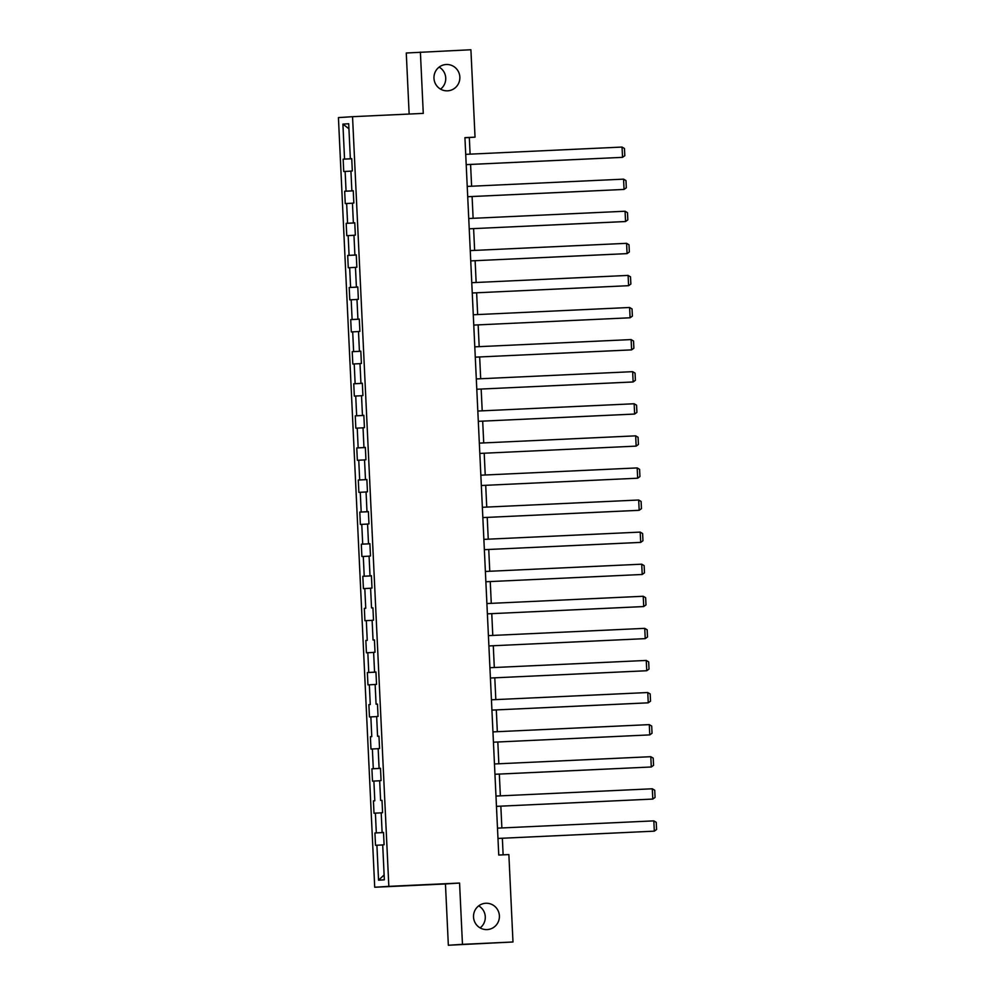 <?xml version="1.0" encoding="UTF-8"?>
<svg xmlns="http://www.w3.org/2000/svg" width="995" height="995" viewBox="0 0 995 995"><rect width="100%" height="100%" fill="white"/><g stroke="black" fill="none" stroke-linecap="round" stroke-linejoin="round"><path stroke-width="1.49" d="M478.694 905.86A13.184 12.947 -93.7 0 1 480.112 927.9M485.846 903.261A13.184 12.947 -93.7 0 1 499.39 915.711A13.184 12.947 -93.7 0 1 487.09 929.591A13.184 12.947 -93.7 0 1 473.533 917.141A13.184 12.947 -93.7 0 1 485.846 903.261M439.143 67.1A13.184 12.947 -93.7 0 1 440.561 89.14M446.282 64.501A13.184 12.947 -93.7 0 1 459.839 76.951A13.184 12.947 -93.7 0 1 447.526 90.831A13.184 12.947 -93.7 0 1 433.982 78.381A13.184 12.947 -93.7 0 1 446.282 64.501M448.347 945.25L462.464 944.342L459.566 883.05L445.449 883.958L448.347 945.25L512.985 941.991L508.868 854.581L498.756 855.041L464.926 137.633L475.038 137.161L470.909 49.75L406.271 53.009L409.144 114.052M445.449 883.958L374.717 887.254L338.424 117.597L352.541 116.689L388.834 886.346L374.717 887.254M342.902 124.114L344.544 159.076L343.151 159.175L343.735 171.513L345.128 171.426L346.061 191.164L344.668 191.251L345.253 203.602L346.646 203.502L347.578 223.253L346.185 223.34L346.757 235.678L348.151 235.591L349.083 255.342L347.69 255.429L348.275 267.767L349.668 267.68L350.601 287.431L349.208 287.518L349.792 299.856L351.185 299.769L352.118 319.507L350.725 319.606L351.297 331.944L352.69 331.857L353.623 351.596L352.23 351.683L352.815 364.033L354.208 363.934L355.14 383.684L353.747 383.772L354.332 396.109L355.725 396.022L356.658 415.773L355.265 415.86L355.837 428.198L357.23 428.111L358.163 447.849L356.77 447.949L357.354 460.287L358.747 460.2L359.68 479.938L358.287 480.025L358.872 492.376L360.265 492.289L361.197 512.027L359.804 512.114L360.377 524.452L361.77 524.365L362.702 544.116L361.309 544.203L361.894 556.541L363.287 556.454L364.22 576.204L362.827 576.292L363.411 588.63L364.804 588.542L365.737 608.281L364.344 608.38L364.916 620.718L366.309 620.631L367.242 640.37L365.849 640.457L366.434 652.807L367.827 652.708L368.759 672.458L367.366 672.545L367.951 684.883L369.344 684.796L370.264 704.547L368.884 704.634L369.456 716.972L370.849 716.885L371.782 736.636L370.389 736.723L370.973 749.061L372.366 748.974L373.299 768.712L371.906 768.812L372.491 781.15L373.884 781.063L374.804 800.801L373.423 800.888L373.996 813.238L375.389 813.139L376.321 832.89L374.928 832.977L375.513 845.315L376.906 845.228L378.548 880.189L384.356 879.816L382.702 844.854L384.095 844.767L383.51 832.429L382.117 832.516L381.197 812.766L382.577 812.679L382.005 800.341L380.612 800.428L379.68 780.689L381.073 780.59L380.488 768.252L379.095 768.339L378.162 748.601L379.555 748.514L378.971 736.163L377.578 736.263L376.657 716.512L378.05 716.425L377.466 704.087L376.073 704.174L375.14 684.423L376.533 684.336L375.948 671.998L374.555 672.085L373.622 652.334L375.015 652.247L374.431 639.909L373.038 639.996L372.118 620.258L373.511 620.159L372.926 607.821L371.533 607.908L370.6 588.169L371.993 588.082L371.409 575.732L370.016 575.831L369.083 556.081L370.476 555.994L369.891 543.656L368.498 543.743L367.578 523.992L368.971 523.905L368.386 511.567L366.993 511.654L366.06 491.903L367.453 491.816L366.869 479.478L365.476 479.565L364.543 459.827L365.936 459.74L365.352 447.389L363.959 447.476L363.038 427.738L364.431 427.651L363.847 415.301L362.454 415.4L361.521 395.649L362.914 395.562L362.329 383.224L360.936 383.311L360.003 363.561L361.396 363.474L360.812 351.135L359.419 351.223L358.498 331.484L359.892 331.385L359.307 319.047L357.914 319.134L356.981 299.395L358.374 299.308L357.79 286.958L356.397 287.058L355.464 267.307L356.857 267.22L356.272 254.882L354.892 254.969L353.959 235.218L355.352 235.131L354.767 222.793L353.374 222.88L352.441 203.129L353.834 203.042L353.25 190.704L351.857 190.791L350.924 171.053L352.317 170.953L351.733 158.615L350.352 158.702L348.698 123.741L342.902 124.114L348.934 128.803M383.51 832.454L382.117 832.516M376.321 832.89L383.523 832.529M375.389 813.139L381.197 812.853M382.005 800.366L380.612 800.428M374.804 800.801L373.423 800.888M373.884 781.063L379.68 780.776M380.488 768.289L379.095 768.339M373.299 768.712L380.488 768.364M372.366 748.974L378.175 748.688M378.971 736.2L377.578 736.263M371.782 736.636L370.389 736.723M370.849 716.885L376.657 716.599M377.466 704.112L376.073 704.174M370.264 704.547L368.884 704.634M369.344 684.796L375.14 684.51M375.948 672.023L374.555 672.085M368.759 672.458L375.948 672.098M367.827 652.708L373.635 652.421M374.443 639.934L373.038 639.996M367.242 640.37L365.849 640.457M366.309 620.631L372.118 620.345M372.926 607.858L371.533 607.908M365.737 608.281L364.344 608.38M364.804 588.542L370.6 588.256M371.409 575.769L370.016 575.831M364.22 576.204L371.409 575.844M363.287 556.454L369.095 556.168M369.904 543.68L368.498 543.743M362.702 544.116L369.904 543.755M361.77 524.365L367.578 524.079M368.386 511.592L366.993 511.654M361.197 512.027L368.386 511.666M360.265 492.289L366.06 491.99M366.869 479.515L365.476 479.565M359.68 479.938L366.869 479.59M358.747 460.2L364.556 459.914M365.364 447.427L363.959 447.476M358.163 447.849L365.364 447.501M357.23 428.111L363.038 427.825M363.847 415.338L362.454 415.4M356.658 415.773L363.847 415.412M355.725 396.022L361.521 395.736M362.329 383.249L360.936 383.311M355.14 383.684L362.342 383.324M354.208 363.934L360.016 363.648M360.824 351.16L359.419 351.223M353.623 351.596L360.824 351.247M352.69 331.857L358.498 331.571M359.307 319.084L357.914 319.134M352.118 319.507L359.307 319.159M351.185 299.769L356.981 299.483M357.79 286.995L356.397 287.058M350.601 287.431L357.802 287.07M349.668 267.68L355.476 267.394M356.285 254.907L354.892 254.969M349.083 255.342L356.285 254.981M348.151 235.591L353.959 235.305M354.767 222.818L353.374 222.88M347.578 223.253L354.767 222.892M346.646 203.502L352.441 203.216M353.25 190.729L351.857 190.791M346.061 191.164L353.262 190.816M345.128 171.426L350.937 171.14M351.745 158.653L350.352 158.702M344.544 159.076L351.745 158.727M462.464 944.342L512.985 941.991M459.566 883.05L388.834 886.346M352.541 116.689L423.273 113.393L420.387 52.101M470.1 154.138L469.317 137.534L475.038 137.161M503.134 854.842L502.351 838.25M501.866 827.952L500.846 806.161M500.361 795.863L499.328 774.073M498.843 763.774L497.823 741.984M497.326 731.686L496.306 709.908M495.821 699.597L494.789 677.819M494.304 667.521L493.284 645.73M492.786 635.432L491.766 613.641M491.281 603.343L490.249 581.565M489.764 571.254L488.744 549.476M488.246 539.178L487.227 517.388M486.742 507.089L485.709 485.299M485.224 475.001L484.204 453.21M483.719 442.912L482.687 421.134M482.202 410.823L481.17 389.045M480.685 378.747L479.665 356.956M479.18 346.658L478.147 324.867M477.662 314.569L476.63 292.791M476.145 282.481L475.125 260.702M474.64 250.404L473.608 228.614M473.122 218.315L472.09 196.525M471.605 186.227L470.585 164.436M378.548 880.189L384.12 874.941M376.906 845.228L382.714 844.942M464.939 137.733L469.317 137.534M343.151 159.175L351.745 158.765M344.668 191.251L353.262 190.853M346.185 223.34L354.767 222.942M347.69 255.429L356.285 255.031M349.208 287.518L357.802 287.12M350.725 319.606L359.307 319.196M352.23 351.683L360.824 351.285M353.747 383.772L362.342 383.373M355.265 415.86L363.847 415.462M356.77 447.949L365.364 447.551M358.287 480.025L366.881 479.627M359.804 512.114L368.386 511.716M361.309 544.203L369.904 543.805M362.827 576.292L371.421 575.894M367.366 672.545L375.961 672.147M371.906 768.812L380.5 768.401M374.928 832.977L383.523 832.579M465.722 154.349L622.049 147.061L622.534 157.347L466.207 164.648M466.207 164.623L622.534 157.347L624.81 155.705L624.462 148.504L622.049 147.061M467.227 186.426L623.567 179.15L624.052 189.436L467.712 196.736M467.712 196.711L624.052 189.436L626.315 187.794L625.979 180.592L623.567 179.15M468.744 218.514L625.071 211.238L625.556 221.524L624.611 221.586L469.23 228.813L625.556 221.524L627.833 219.883L627.497 212.681L625.071 211.238M470.262 250.603L626.589 243.327L627.074 253.613L626.116 253.675L470.747 260.901L627.074 253.613L629.35 251.959L629.002 244.77L626.589 243.327M471.767 282.692L628.106 275.416L628.591 285.689L472.252 292.99L628.591 285.689L630.855 284.048L630.519 276.846L628.106 275.416M473.284 314.768L629.611 307.492L630.096 317.778L473.769 325.079L630.096 317.778L632.372 316.136L632.036 308.935L629.611 307.492M474.802 346.857L631.128 339.581L631.614 349.867L630.656 349.929L475.287 357.155L631.614 349.867L633.877 348.225L633.541 341.024L631.128 339.581M476.306 378.946L632.646 371.67L633.131 381.956L632.173 382.018L476.792 389.244L633.131 381.956L635.395 380.301L635.059 373.113L632.646 371.67M477.824 411.034L634.151 403.759L634.636 414.044L633.691 414.107L478.309 421.333L634.636 414.044L636.912 412.39L636.576 405.189L634.151 403.759M479.341 443.123L635.668 435.847L636.153 446.121L479.826 453.421L636.153 446.121L638.417 444.479L638.081 437.278L635.668 435.847M480.846 475.2L637.186 467.924L637.671 478.209L481.331 485.51L637.671 478.209L639.934 476.568L639.598 469.366L637.186 467.924M482.364 507.288L638.69 500.012L639.176 510.298L638.23 510.36L482.849 517.587L639.176 510.298L641.452 508.656L641.103 501.455L638.69 500.012M483.868 539.377L640.208 532.101L640.693 542.387L639.735 542.449L484.366 549.675L640.693 542.387L642.957 540.733L642.621 533.544L640.208 532.101M485.386 571.466L641.725 564.19L642.21 574.476L485.871 581.764L642.21 574.476L644.474 572.822L644.138 565.62L641.725 564.19M486.903 603.555L643.23 596.266L643.715 606.552L642.77 606.614L487.388 613.853L643.715 606.552L645.991 604.91L645.643 597.709L643.23 596.266M488.408 635.631L644.748 628.355L645.233 638.641L488.906 645.942L645.233 638.641L647.496 636.999L647.16 629.798L644.748 628.355M489.926 667.72L646.265 660.444L646.75 670.729L645.792 670.792L490.411 678.018L646.75 670.729L649.014 669.088L648.678 661.886L646.265 660.444M491.443 699.808L647.77 692.532L648.255 702.818L647.31 702.88L491.928 710.107L648.255 702.818L650.531 701.164L650.183 693.963L647.77 692.532M492.948 731.897L649.287 724.621L649.772 734.895L493.445 742.195L649.772 734.895L652.036 733.253L651.7 726.051L649.287 724.621M494.465 763.973L650.805 756.697L651.29 766.983L494.95 774.284M494.95 774.259L651.29 766.983L653.553 765.342L653.217 758.14L650.805 756.697M495.983 796.062L652.31 788.786L652.795 799.072L496.468 806.36M496.468 806.348L652.795 799.072L655.071 797.43L654.722 790.229L652.31 788.786M497.488 828.151L653.827 820.875L654.312 831.161L497.973 838.449M497.973 838.437L654.312 831.161L656.576 829.507L656.24 822.318L653.827 820.875"/></g></svg>
